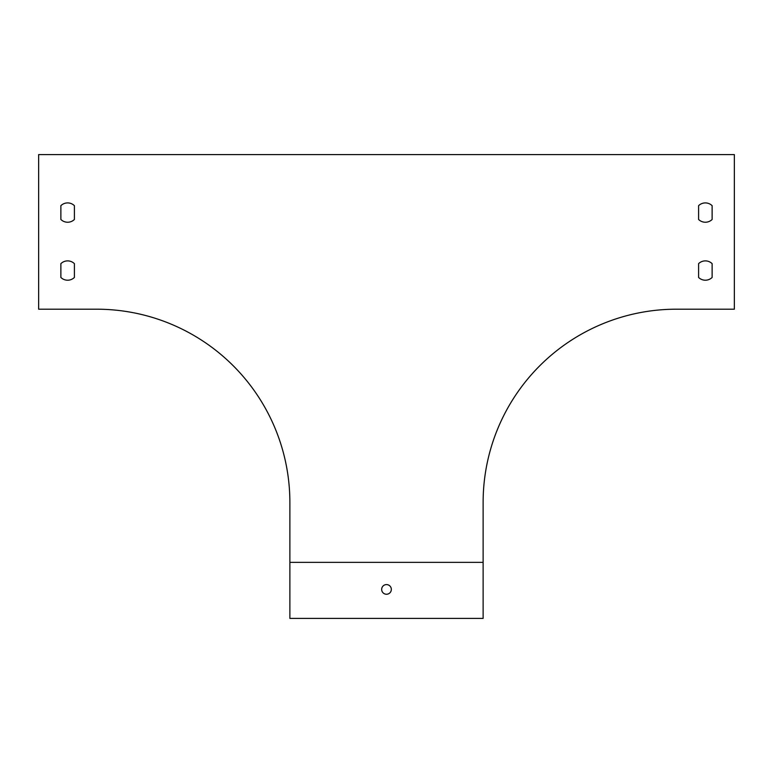 <?xml version="1.0" encoding="UTF-8"?>
<svg xmlns="http://www.w3.org/2000/svg" width="773" height="773" viewBox="0 0 773 773"><rect width="100%" height="100%" fill="white"/><g stroke="black" fill="none" stroke-linecap="round" stroke-linejoin="round"><path stroke-width="1.16" d="M38.65 309.2L96.625 309.2A193.25 193.25 0 0 1 289.875 502.45L289.875 618.4L483.125 618.4L483.125 502.45A193.25 193.25 0 0 1 676.375 309.2L734.35 309.2L734.35 154.6L38.65 154.6L38.65 309.2M60.874 219.474L60.874 205.676A9.663 9.663 0 0 1 74.401 205.676L74.401 219.474A9.663 9.663 0 0 1 60.874 219.474A9.663 9.663 0 0 0 74.401 219.474L74.401 205.676A9.663 9.663 0 0 0 60.874 205.676L60.874 219.474M60.874 263.651L60.874 277.449L60.874 263.651A9.663 9.663 0 0 1 74.401 263.651L74.401 277.449A9.663 9.663 0 0 1 60.874 277.449A9.663 9.663 0 0 0 74.401 277.449L74.401 263.651M698.599 277.449L698.599 263.651A9.663 9.663 0 0 1 712.126 263.651L712.126 277.449A9.663 9.663 0 0 1 698.599 277.449L698.599 263.651M698.599 219.474L698.599 205.676A9.663 9.663 0 0 1 712.126 205.676L712.126 219.474A9.663 9.663 0 0 1 698.599 219.474A9.663 9.663 0 0 0 712.126 219.474L712.126 205.676A9.663 9.663 0 0 0 698.599 205.676L698.599 219.474M483.125 562.358L289.875 562.358M712.126 277.449L712.126 263.651M391.331 589.413A4.831 4.831 0 0 0 384.084 585.229A4.831 4.831 0 0 0 384.084 593.596A4.831 4.831 0 0 0 391.331 589.413"/></g></svg>
